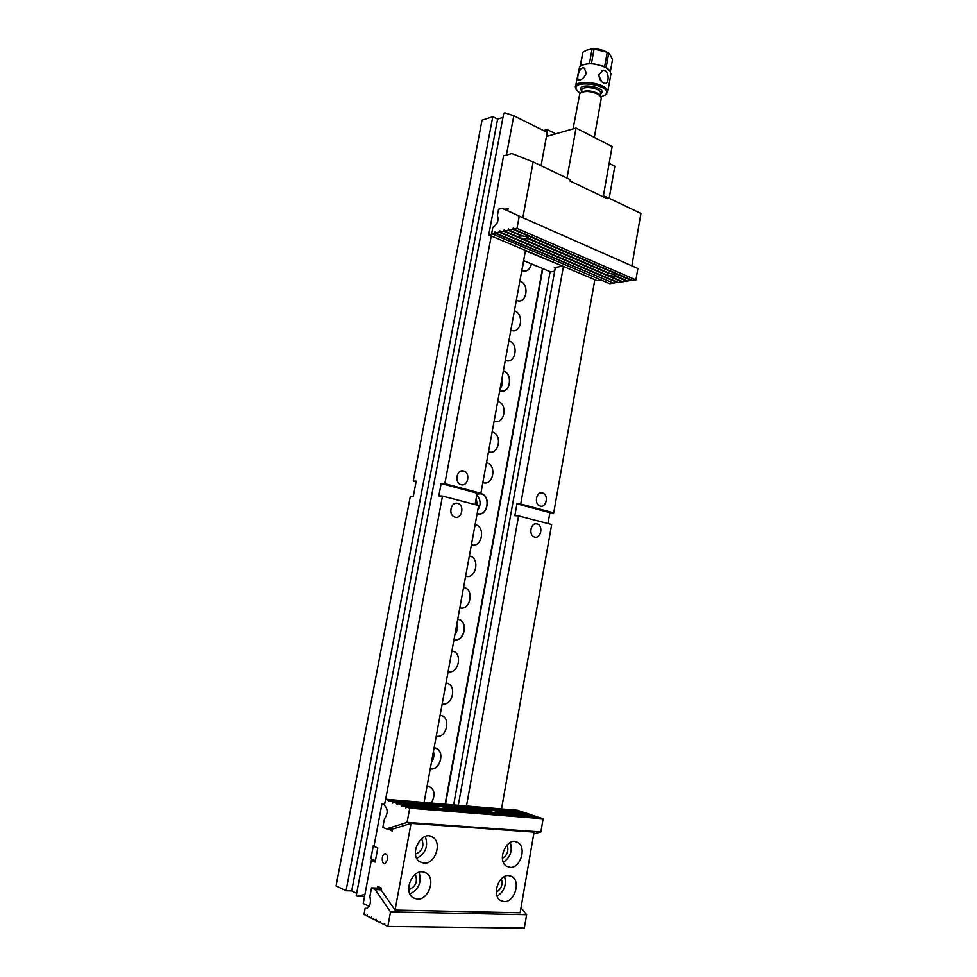 <?xml version="1.0" encoding="UTF-8"?>
<svg xmlns="http://www.w3.org/2000/svg" width="977" height="977" viewBox="0 0 977 977"><rect width="100%" height="100%" fill="white"/><g stroke="black" fill="none" stroke-linecap="round" stroke-linejoin="round"><path stroke-width="1.47" d="M523.635 260.651L550.674 271.887L554.667 271.24M525.431 250.82L562.825 266.171L554.289 267.588L555.254 267.991M542.833 268.626L445.512 804.254M550.112 271.655L453.633 804.938M385.659 799.271L442.496 496.084L478.632 505.5L424.067 802.471M457.639 503.387C450.8 501.238 447.881 515.221 454.806 517.065C461.767 519.617 464.954 505.268 457.834 503.436L457.639 503.387M466.481 806.001L518.592 515.917L551.663 524.539L501.531 808.932M537.057 523.916L537.203 523.965C543.688 525.589 540.831 539.316 534.48 537.008C528.166 535.372 530.816 521.95 537.057 523.916M491.26 235.97L444.828 483.664L480.867 493.324L477.142 493.177L475.054 504.572M506.428 155.062L513.804 115.726L547.193 132.42L541.075 165.724M525.504 250.43L480.867 493.324M463.66 471.012L463.635 471.012C456.711 468.752 454 482.992 461.046 484.665C468.032 487.01 470.767 472.648 463.66 471.012L461.4 470.963M563.424 266.428L520.729 504.01L553.727 512.852L594.822 279.691M609.135 163.391L614.826 166.237L609.184 198.27M542.553 492.982C549.013 494.447 546.522 508.174 540.171 506.037C533.747 504.535 536.226 490.894 542.54 492.97L540.733 492.909M375.388 860.725L370.845 858.734L373.336 845.459L374.057 845.764L373.336 845.459L370.845 858.734L374.167 860.566M444.828 483.664L441.152 483.542L438.832 495.925L442.496 496.084M513.804 115.726L504.938 112.844L503.753 113.222L356.214 895.689L357.313 896.227L364.934 894.407M413.247 481.05L416.19 481.148L413.295 496.377L410.34 496.243L336.064 885.895L346.029 890.743L492.787 116.715L482.04 120.134L413.247 481.05L416.068 481.795M547.975 523.574L549.904 512.644L553.727 512.852M502.96 117.411L497.611 119.096L492.787 116.715M364.543 896.434L357.313 896.227M346.029 890.743L351.696 890.914L356.654 893.32M555.351 267.417L458.286 805.317M518.592 515.917L514.818 515.685L516.955 503.827L520.729 504.01M351.696 890.914L497.611 119.096M441.152 483.542L477.142 493.177M516.955 503.827L549.904 512.644M476.996 494.032L481.185 493.8C491.236 496.133 487.389 516.674 477.448 513.658L477.533 513.731C487.608 516.784 491.407 495.937 481.209 493.703L476.996 493.983M433.434 751.46C434.423 755.319 433.751 758.982 431.407 762.475M430.246 768.789L430.564 768.826C439.638 770.291 445.023 752.51 436.719 748.675L434.081 747.918M453.975 639.679L454.378 639.764C464.71 642.097 468.618 620.725 458.152 619.235L457.749 619.174M457.737 619.247L459.263 619.662C468.484 622.825 463.782 641.877 454.293 639.666L453.987 639.605M430.234 768.887C440.969 771.146 445.512 748.663 434.509 747.893L434.093 747.857M499.748 390.605L500.126 390.751C509.945 394.476 513.67 374.118 503.717 371.187L503.338 371.077M503.314 371.175L503.607 371.272C512.962 373.971 510.336 393.145 500.908 390.898L499.76 390.568M531.341 263.851C530.364 268.626 527.922 271.044 524.026 271.093L522.182 270.678C526.982 271.972 530.084 269.713 531.488 263.912M456.833 624.108C457.81 627.991 457.151 631.569 454.867 634.855M476.8 495.046C480.831 499.674 481.148 504.755 477.753 510.312M476.165 498.526L477.387 505.182M501.97 378.502C502.886 382.422 502.263 385.842 500.09 388.736M523.916 260.774L521.913 270.018M431.333 803.07C435.925 794.362 434.667 788.61 427.547 785.813L427.132 785.777M516.345 300.269L516.723 300.428C526.359 304.653 530.01 284.661 520.252 281.217L519.874 281.083M505.317 360.318L505.695 360.464C515.453 364.36 519.141 344.124 509.261 341.022L508.883 340.9M494.142 421.087L494.533 421.209C504.413 424.787 508.15 404.307 498.148 401.547L497.757 401.425M482.846 482.589L483.224 482.711C493.238 485.935 497.024 465.211 486.888 462.793L486.497 462.695M436.23 736.279L436.634 736.34C447.173 738.111 451.142 716.349 440.468 715.433L440.065 715.384M448.101 671.688L448.492 671.761C458.909 673.91 462.829 652.404 452.29 651.097L451.887 651.048M459.825 607.877L460.216 607.963C470.487 610.478 474.37 589.241 463.965 587.556L463.562 587.495M471.402 544.848L471.793 544.958C481.942 547.828 485.764 526.847 475.494 524.796L475.103 524.71M542.479 268.48L445.109 804.218M465.626 576.271L466.029 576.369C476.226 579.056 480.086 557.952 469.754 556.084L469.351 556.011M442.178 703.88L442.581 703.953C453.059 705.907 457.004 684.279 446.404 683.167L446 683.118M488.512 451.74L488.891 451.862C498.844 455.27 502.605 434.667 492.53 432.078L492.152 431.968M510.849 330.202L511.227 330.348C520.924 334.415 524.588 314.301 514.769 311.028L514.39 310.906M566.99 178.107L576.039 128.06L612.127 146.513L603.224 196.817M547.144 132.396L547.144 129.538L543.53 130.588M547.144 129.538L555.742 133.849M547.144 132.664L547.144 136.291L576.039 128.06M601.905 81.885L599.17 76.316M581.547 65.264L589.497 63.285L592.074 49.009L586.859 50.071L582.939 52.208L580.46 65.911M591.5 63.297L604.678 66.534L607.242 52.257L594.077 49.021L591.5 63.297L589.497 63.285M610.381 71.468L612.518 59.487L609.33 53.601L608.744 53.124L606.192 67.376L609.367 70.161M606.192 67.376L604.678 66.534M608.744 53.124L607.242 52.257M580.118 66.18L582.939 52.208M590.56 49.094C596.251 48.435 601.612 49.387 606.668 51.976M594.077 49.021L592.074 49.009M601.038 96.87L605.801 94.635C614.106 85.097 569.054 78.404 576.833 90.311L580.057 93.169M576.1 89.42L575.343 87.124C574.696 78.184 608.793 83.24 607.718 91.948L605.044 95.294M610.833 74.484L610.136 71.101L605.96 67.621C594.993 62.882 586.237 62.54 579.666 66.595L575.502 86.269M598.864 74.606C599.243 79.687 601.331 82.605 605.129 83.375C609.355 83.875 609.514 69.55 603.09 70.454L598.864 74.606M586.408 73.031L584.099 67.999C579.312 66.045 575.966 79.882 578.726 80.016C581.803 80.004 584.356 77.671 586.408 73.031M600.403 93.548L600.489 93.059C601.087 88.052 581.449 85.133 581.803 90.275L581.437 92.339C585.528 90.153 590.78 90.434 597.203 93.169L600.305 95.88M601.246 98.628L600.831 96.515L597.851 94.097C590.218 90.91 584.209 90.678 579.837 93.389L573.059 128.903M499.833 231.952L503.558 231.183L622.044 281.913L618.197 282.463L499.833 231.952L499.882 230.743L499.015 232.123L495.327 232.892L613.532 283.135L617.427 282.133M499.015 232.123L617.342 282.585M635.917 279.923L516.992 228.398L519.263 216.173L637.883 268.504L635.917 279.923L632.412 280.423L513.597 229.106L513.646 227.873L512.754 229.277L508.968 230.059L508.626 228.899L508.138 230.23L504.388 231.012L622.899 281.791L626.855 280.765M508.138 230.23L521.462 235.97L519.422 236.813L521.059 238.156L528.166 238.84L609.074 273.621L606.888 274.403L608.231 275.502L615.083 276.21L626.77 281.229M615.559 275.624L627.637 281.107L631.618 280.081M512.754 229.277L631.545 280.546M508.968 230.059L522.793 236.007C526.115 236.446 528.032 237.228 528.545 238.327L610.369 273.682C613.409 274.085 615.131 274.757 615.571 275.685L615.522 275.893M513.597 229.106L516.992 228.398M495.327 232.892L494.985 231.744L494.509 233.063L491.663 233.65L492.835 227.36C497.464 224.441 498.991 220.484 497.403 215.514L498.575 209.225L502.312 208.37L519.263 216.173M494.509 233.063L612.762 282.805M491.663 233.65L609.746 283.672L612.689 283.257M504.388 231.012L504.376 229.79L503.558 231.183M504.486 209.322L508.101 208.504L507.686 210.739L502.312 208.37M637.883 268.504L631.887 265.756M528.166 238.84L528.349 237.9M615.083 276.21L615.278 275.209M507.686 210.739L522.842 217.724L533.149 161.938L511.85 153.56L503.595 155.856L488.756 234.907L597.032 280.619L601.111 280.02M533.149 161.938L569.921 179.512L569.676 180.818L607.144 198.685L607.364 197.403L640.936 213.438L631.875 265.829L522.842 217.724M492.701 234.089L488.756 234.907M603.395 195.815L607.364 197.403M376.023 920.2L371.724 918.356L371.48 916.963L371.113 918.038L367.486 916.231L367.242 914.838L366.876 915.913L363.981 914.46L365.129 908.28L366.717 908.451C370.136 906.29 371.187 902.321 369.88 896.544L371.504 887.885L381.506 888.215M380.334 922.361L379.687 922.361L380.383 921.421L380.322 922.679L384.046 924.547L384.743 923.607L384.682 924.865L387.832 926.452L390.519 911.907L375.131 889.583L371.504 887.885M375.376 920.187L376.072 919.259L376.011 920.505L379.687 922.361M375.131 889.583L381.213 889.791M520.997 907.767L526.627 914.716L390.519 911.907M387.832 926.452L524.319 928.15L526.627 914.716M367.511 915.925L366.876 915.913M371.748 918.05L371.113 918.038M384.694 924.547L384.046 924.547M367.083 908.329L365.129 908.28M491.516 811.166L489.795 811.032L491.455 811.252L492.225 810.263L499.308 811.85L529.876 814.513M444.901 808.59L444.559 807.381L486.9 810.788M436.597 806.697L434.789 806.55L436.536 806.77L437.342 805.756L485.801 810.116M432.09 806.55L438.673 808.138L423.847 806.941L417.777 805.378L432.09 806.55M397.407 804.743L397.749 803.753L415.201 805.17L414.321 805.341L416.654 806.538M444.559 807.381L437.342 805.756M487.034 811.02L485.825 809.994M446.281 808.748L445.231 807.613L487.67 811.069L494.167 812.62L446.281 808.748M492.225 810.263L525.98 813.035L529.876 814.342M444.535 808.553L445.231 807.613M513.267 813.829L513.01 813.133L499.992 812.07L501.299 813.194L514.867 814.464M513.01 813.133L514.855 814.293M521.242 815.136L515.306 813.316L530.548 814.562L534.468 816.039M521.278 814.806L534.468 815.868M392.485 829.278L386.477 828.887L382.825 827.421L384.425 818.873C388.04 813.56 388.04 809.041 384.437 805.317L385.573 799.259L517.7 810.275L520.79 811.472M386.477 828.887L407.079 822.426L540.879 831.964L533.76 833.918M409.717 808.162L406.53 806.99L539.793 817.651L543.151 818.763L409.717 808.162L407.079 822.426M406.53 806.99L405.834 807.967L405.882 806.758L402.121 805.366L401.742 806.452L401.486 805.133L397.749 803.753M397.065 804.718L397.114 803.521L393.426 802.154L392.742 803.118L392.791 801.922L389.127 800.578L388.455 801.531L388.516 800.346L385.573 799.259M543.151 818.763L540.879 831.964M389.127 800.578L521.449 811.521L525.321 812.986M402.121 805.366L535.152 816.1L539.109 817.59M388.516 800.346L520.802 811.313M392.791 801.922L525.321 812.815M393.426 802.154L431.199 805.256L430.393 805.488L432.396 806.355L431.345 806.269M397.114 803.521L431.468 806.501M401.486 805.133L416.642 806.355M405.882 806.758L539.109 817.419M499.674 813.011L499.992 812.07M515.306 813.316L514.232 814.122M417.777 805.378L416.397 806.294M415.64 806.074L415.201 805.17M486.509 810.629L486.461 809.799M489.795 811.032L487.547 810.849M499.308 812.986L499.308 811.85M431.272 806.233L431.199 805.256M434.789 806.55L432.396 806.355M369.074 906.387L363.212 903.517L371.309 860.432L375.131 862.117L377.781 847.999L373.947 846.375L381.946 803.753L384.694 803.973M423.823 807.136L417.973 806.66M377.293 888.081L377.61 886.359L381.518 888.166L381.164 890.096L395.05 910.088L411.061 823.391L392.51 829.168L392.156 831.073L388.321 829.009M387.527 859.845L384.999 863.607C381.445 864.657 381.286 854.374 384.84 853.813C386.99 853.959 387.893 855.962 387.527 859.845M384.547 804.73L381.946 803.753M411.061 823.391L534.065 832.123L520.13 912.799L395.05 910.088M423.933 863.179L419.817 861.824C408.166 854.777 421.734 829.278 432.75 837.24C442.471 842.638 435.156 864.376 423.933 863.179M510.092 867.381C520.436 868.516 526.945 847.206 517.761 842.479C507.49 835.518 495.876 860.297 506.709 866.33L510.092 867.381M417.35 899.194C428.463 900.147 435.937 878.726 426.522 873.169L422.357 871.802C411.427 870.58 403.574 891.928 412.917 897.716L417.35 899.194M504.12 901.637L500.456 900.489C491.565 895.433 498.551 874.427 508.663 875.587L512.082 876.65C521.034 881.51 514.378 902.54 504.12 901.637M392.4 829.791L388.223 829.51M375.131 860.615L371.309 860.432M501.372 878.799C503.008 884.612 501.323 889.094 496.328 892.209M504.572 876.491C506.709 884.93 504.242 891.5 497.171 896.202M408.765 889.705C415.75 886.701 417.924 881.572 415.286 874.33M409.9 893.992C418.828 889.314 421.893 882.072 419.096 872.266M502.398 858.343C507.405 855.119 508.98 850.601 507.112 844.812M503.375 862.264C510.385 857.415 512.681 850.808 510.263 842.467M421.539 838.62C424.507 845.789 422.491 850.967 415.481 854.13M425.3 836.495C428.476 846.167 425.63 853.458 416.776 858.343M581.694 90.91C574.171 81.286 610.698 87.722 600.281 94.195M512.925 228.374L513.682 228.703M508.296 229.339L509.041 229.656M503.717 230.291L504.462 230.609M499.174 231.244L499.906 231.549M494.667 232.184L495.4 232.489M537.203 523.965L535.42 523.843M457.834 503.436L455.612 503.326M436.719 748.675L434.24 747.93M459.263 619.662L457.7 619.406M481.185 493.8L478.18 493.678M610.991 73.605L607.718 91.948M584.148 68.024L584.881 68.427M601.368 71.003L603.053 70.454M600.391 93.621L600.037 95.563M601.343 98.054L594.309 137.403M605.801 94.635L606.839 94M512.082 876.65L509.701 875.71M426.522 873.169L423.737 871.985M517.761 842.479L515.27 841.576M432.75 837.24L429.795 836.092M384.84 853.813L385.695 853.861"/></g></svg>
